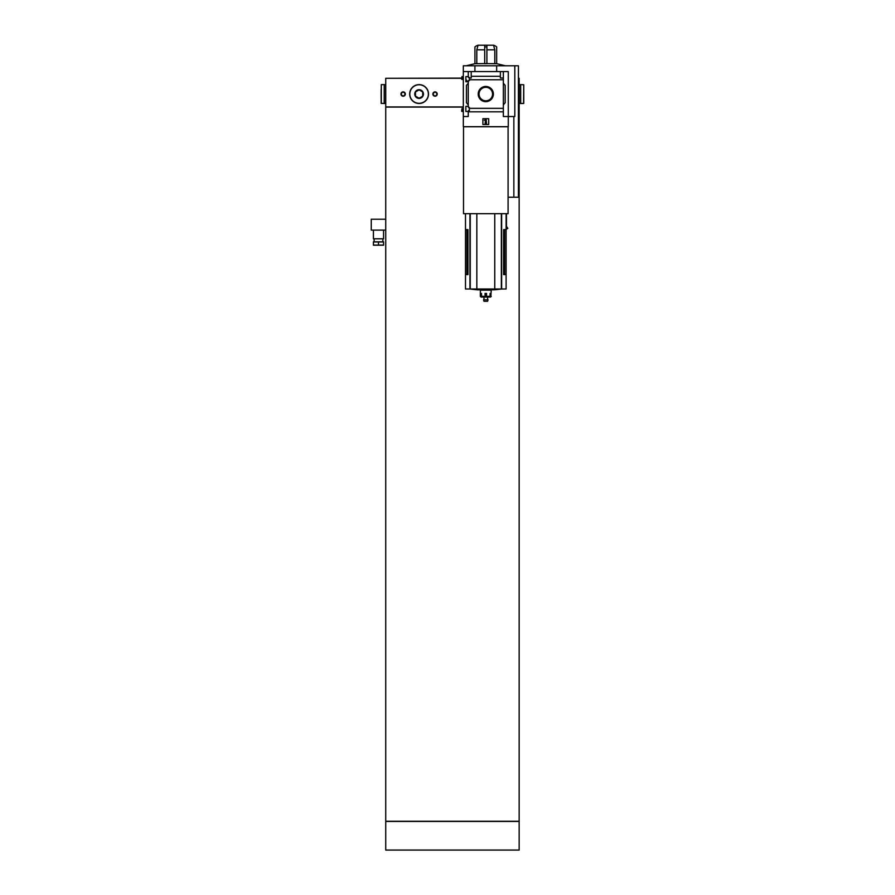 <?xml version="1.0" encoding="UTF-8"?>
<svg xmlns="http://www.w3.org/2000/svg" width="895" height="895" viewBox="0 0 895 895"><rect width="100%" height="100%" fill="white"/><g stroke="black" fill="none" stroke-linecap="round" stroke-linejoin="round"><path stroke-width="1.34" d="M373.416 241.829L383.575 241.829M383.575 241.963L373.416 241.963L373.416 245.062L383.575 245.062L383.575 241.963M461.652 78.1L385.745 78.279L385.745 850.071L519.156 850.071L385.745 850.071M519.156 850.071L519.156 106.919L518.429 106.919M519.156 106.919L519.156 78.279L518.429 78.1M519.156 821.431L385.745 821.431M405.323 94.053A2.17 2.17 0 0 0 402.056 92.163A2.17 2.17 0 0 0 402.056 95.933A2.17 2.17 0 0 0 405.323 94.053M437.219 94.053A2.17 2.17 0 0 0 433.963 92.163A2.17 2.17 0 0 0 433.963 95.933A2.17 2.17 0 0 0 437.219 94.053M463.319 106.919L385.745 106.919M519.156 78.279L518.429 78.279M461.652 78.279L385.745 78.279M463.319 107.098L385.924 107.098M518.966 821.252L385.924 821.252M436.827 94.053A1.779 1.779 0 0 0 434.153 92.509A1.779 1.779 0 0 0 434.153 95.597A1.779 1.779 0 0 0 436.827 94.053M404.932 94.053A1.779 1.779 0 0 0 402.258 92.509A1.779 1.779 0 0 0 402.258 95.597A1.779 1.779 0 0 0 404.932 94.053M385.745 219.23L371.246 219.23L371.246 230.105L385.745 230.105M373.416 230.105L373.416 238.797L383.575 238.797L383.575 230.105M378.495 241.963L378.495 245.062M373.416 245.196L383.575 245.196M467.369 81.367L465.859 79.375M465.859 111.483L465.859 106.337L468.477 106.337L468.477 107.613L469.416 107.613L469.416 110.544L468.477 110.544L468.477 111.483L465.859 111.483M465.859 81.758L465.859 76.612L468.477 76.612L468.477 77.552L469.416 77.552L469.416 80.494L468.477 80.494L468.477 81.758L465.859 81.758M468.253 81.758L468.253 106.337M468.253 76.612L468.253 71.578L463.319 71.578L463.319 65.771L518.429 65.771L518.429 197.224L513.853 197.224L513.853 116.529L514.804 116.529L514.804 65.771M478.198 94.053A7.596 7.596 0 0 1 489.599 87.475A7.596 7.596 0 0 1 489.599 100.632A7.596 7.596 0 0 1 478.198 94.053M468.253 111.483L468.253 116.529L463.319 116.529L463.319 126.676L508.27 126.676L508.27 116.529L503.348 116.529L503.348 108.34L469.416 108.34M503.348 108.34L503.348 79.767L469.416 79.767M463.319 116.529L463.319 71.578M503.348 79.767L503.348 78.033L500.372 78.033L500.372 76.299L471.229 76.299L471.229 78.033L469.416 78.033M500.372 76.299L500.372 71.578L468.253 71.578M503.348 111.808L468.253 111.808M466.944 229.635L466.944 274.586L467.962 274.586L467.962 229.635L465.501 229.635L465.501 289.007L506.1 289.007L506.1 274.586L503.639 274.586L504.646 274.586L504.646 229.635M467.962 274.586L465.501 274.586M506.1 213.681L506.1 229.635L503.639 229.635L503.639 274.586M506.1 229.635L506.1 274.586M463.509 213.681L508.091 213.681L508.091 126.754L463.509 126.754L463.509 213.681M506.458 213.681L506.458 226.323L507.857 228.348L506.1 229.333M476.8 63.601L476.8 49.829L484.71 49.829M484.71 63.601L474.921 63.679L466.228 65.771M486.891 63.601L496.669 63.679L496.669 46.92A9.42 9.42 0 0 0 493.548 45.209L494.801 49.829L486.891 49.829M486.891 63.679L484.71 63.679L486.891 63.679L486.891 46.92L484.71 46.92L484.71 63.679M494.801 63.601L494.801 49.829M477.964 45.231L493.626 45.231M474.921 63.679L474.921 46.92A9.42 9.42 0 0 1 478.053 45.209L476.8 49.829M486.891 46.92L486.891 45.209L484.71 45.209L484.71 46.92M513.853 116.529L508.27 116.529L508.27 71.578L500.372 71.578M471.229 71.578L471.229 76.299M503.348 71.578L503.348 78.033M468.253 104.894L466.44 102.735L466.44 85.372L468.253 83.213M503.348 83.213L505.16 85.372L505.16 102.735L503.348 104.894M482.897 124.506L482.897 118.699L488.704 118.699L488.704 124.506L482.897 124.506M474.921 71.578L474.921 65.771M496.669 71.578L496.669 65.771M479.049 94.053A6.757 6.757 0 0 1 489.173 88.202A6.757 6.757 0 0 1 489.173 99.904A6.757 6.757 0 0 1 479.049 94.053M484.408 120.277L486.164 119.248L486.522 123.957L485.079 123.957L485.437 120.277L484.408 120.277M508.091 197.224L513.853 197.224M476.834 213.681L476.834 289.007M494.756 213.681L494.756 289.007M501.357 213.681L501.357 289.007A108.754 108.754 0 0 1 494.118 289.812L477.471 289.812A108.754 108.754 0 0 1 470.211 289.007M461.965 79.476L461.965 76.578L461.652 79.163L463.319 79.476M461.965 111.528L461.965 108.619L461.652 111.215L463.319 111.528M489.621 297.039L490.169 297.062A0.727 0.671 -90 0 0 490.84 296.334L490.84 293.437L490.08 293.437L490.08 296.334A0.727 0.571 90 0 1 489.509 297.062L486.455 297.062L486.556 293.437L485.045 293.437L485.146 297.062L482.081 297.062A0.727 0.571 -90 0 1 481.51 296.334L481.51 293.437L480.76 293.437L480.76 296.334A0.727 0.671 90 0 0 481.432 297.062L482.774 297.062M490.84 296.334L491.232 290.17L480.358 290.17L480.358 296.334L481.085 297.062M487.607 299.814L487.607 297.062L488.827 297.062M486.377 293.437L486.377 297.062L483.982 297.062L483.982 299.814M485.224 293.437L485.146 297.062M485.795 299.814L483.524 299.814L483.982 301.268L487.607 301.268L488.066 299.814L485.795 299.814M523.754 98.405L523.754 89.701M523.754 103.328L523.754 84.768L520.689 84.622L520.689 103.473L523.609 103.473L523.754 84.768M519.156 103.473L520.577 103.473L520.577 84.622L519.156 84.622M381.147 89.701L381.147 98.405M381.292 84.622L381.147 103.328L384.212 103.473L384.212 84.622L381.292 84.622L381.292 103.473M385.745 84.622L384.324 84.622L384.324 103.473L385.745 103.473M414.743 94.053A4.352 4.352 0 0 1 420.225 89.847A4.352 4.352 0 0 1 422.865 96.224A4.352 4.352 0 0 1 414.743 94.053M422.72 91.961L422.72 96.145L419.095 98.237L415.47 96.145L415.47 91.961L419.095 89.869L422.72 91.961L419.095 89.869L415.47 91.961L415.47 96.145L419.095 98.237L422.72 96.145L422.72 91.961M409.675 94.053A9.42 9.42 0 0 1 423.805 85.886A9.42 9.42 0 0 1 423.805 102.209A9.42 9.42 0 0 1 409.675 94.053M501.659 213.681L501.659 289.007M469.942 213.681L469.942 289.007M470.244 213.681L470.244 289.007M485.045 296.334L481.51 296.334M490.08 296.334L486.556 296.334M409.82 94.053A9.286 9.286 0 0 1 423.738 86.009A9.286 9.286 0 0 1 423.738 102.086A9.286 9.286 0 0 1 409.82 94.053M382.847 241.706L382.847 238.797M374.144 241.706L374.144 238.797M465.501 213.681L465.501 229.635M496.669 63.668L505.373 65.771M461.965 76.578L463.319 76.578M461.965 108.619L463.319 108.619M491.232 296.334L490.516 297.062"/></g></svg>
